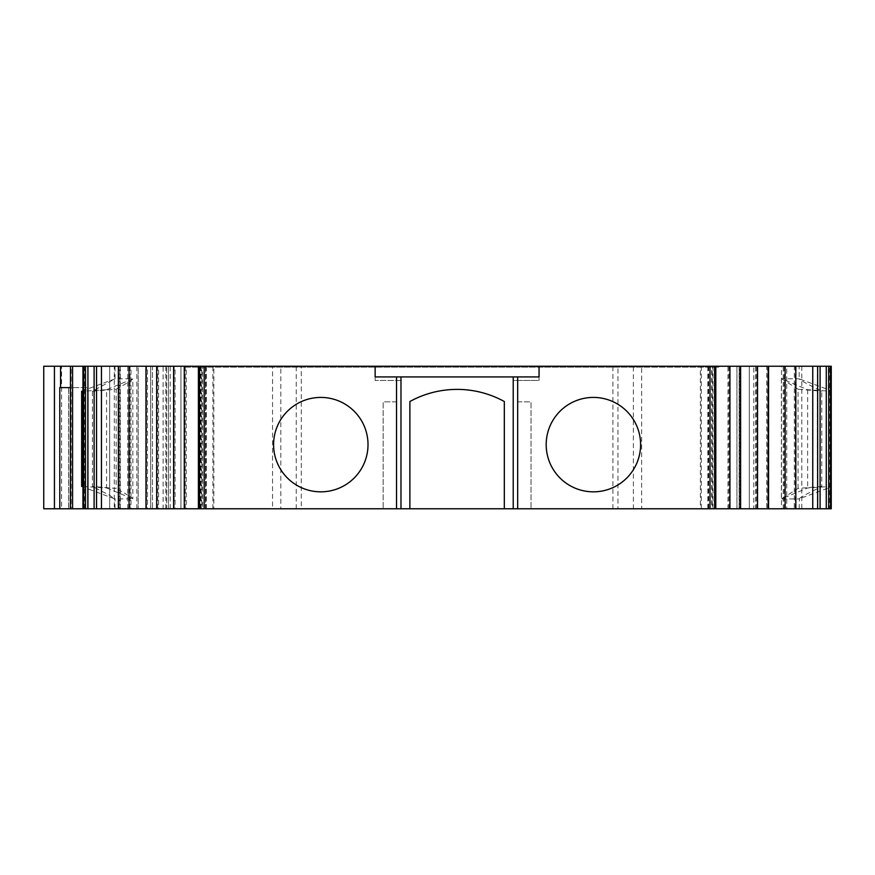 <?xml version="1.0" encoding="UTF-8"?>
<svg xmlns="http://www.w3.org/2000/svg" width="875" height="875" viewBox="0 0 875 875"><rect width="100%" height="100%" fill="white"/><g stroke="black" fill="none" stroke-linecap="round" stroke-linejoin="round"><path stroke-width="0.66" stroke-dasharray="4.38 3.28" d="M828.33 389.637L830.878 391.213L807.636 389.725L781.55 378.744L799.181 378.831C799.367 379.772 806.903 383.895 821.778 391.213L821.778 486.467C806.98 493.73 799.444 497.853 799.181 498.837L828.33 488.042L828.33 508.769L799.181 508.769L829.719 508.769L829.719 366.231L799.181 366.231L828.33 366.231L828.33 389.637L799.181 378.831L799.181 366.231M799.181 508.769L799.378 498.936L781.55 498.936L807.636 487.955L830.878 486.467L828.33 488.042M320.797 397.414A47.217 47.217 0 0 0 273.591 444.631A47.217 47.217 0 0 0 320.797 491.838A47.217 47.217 0 0 0 368.014 444.631A47.217 47.217 0 0 0 320.797 397.414M593.392 397.414A47.217 47.217 0 0 0 546.186 444.631A47.217 47.217 0 0 0 593.392 491.838A47.217 47.217 0 0 0 640.609 444.631A47.217 47.217 0 0 0 593.392 397.414M753.78 508.769L749.295 508.769L749.295 366.231L753.78 366.231L753.78 508.769L768.895 508.769L739.244 508.769L739.244 366.231L736.925 366.231L739.441 366.231L739.441 508.769L736.925 508.769L739.244 508.769M83.683 387.614L83.727 366.231L70.47 366.231L71.192 366.231L71.192 508.769L70.47 508.769L70.47 387.614L68.633 387.614L87.609 387.614L59.784 387.614M83.727 366.231L83.727 387.614M71.192 508.769L87.609 508.769L87.587 387.614L87.609 508.769L70.47 508.769M68.633 387.614L68.633 508.769M92.422 391.213L116.145 389.244L116.145 488.425L92.422 486.467L92.422 391.213L115.019 378.831L81.659 391.213M116.145 389.244C127.116 383.097 132.672 379.63 132.836 378.831L132.836 498.837C132.738 498.083 127.17 494.616 116.145 488.425M201.764 366.231L198.395 366.231L199.281 366.231L199.281 508.769L201.764 508.769L201.764 366.231L202.694 366.231L202.694 508.769L213.828 508.769L213.828 366.231L202.694 366.231M700.372 508.769L714.908 508.769L714.908 366.231L700.372 366.231L700.372 508.769L711.506 508.769L711.506 366.231L700.372 366.231M707.842 508.769L707.842 366.231M84.47 508.769L115.019 508.769L82.95 508.769L82.95 366.231L115.019 366.231L84.47 366.231L84.47 508.769L82.95 508.769M61.567 508.769L43.75 508.769L43.75 366.231L61.567 366.231L61.567 508.769L114.308 508.769L114.308 366.231L61.567 366.231M114.308 366.231L166.688 366.231L166.688 508.769L114.308 508.769M163.122 366.231L150.653 366.231L166.688 366.231L166.688 508.769L150.653 508.769L163.122 508.769L163.122 366.231L152.436 366.231L152.436 508.769L205.888 508.769L180.939 508.769L180.939 366.231L205.559 366.231L205.559 508.769M165.823 366.231L165.823 508.769L168.47 508.769L163.122 508.769M165.823 508.769L152.436 508.769L152.436 366.231L205.559 366.231M184.505 508.769L180.939 508.769L180.939 366.231L184.505 366.231L184.505 508.769L272.552 508.769L272.552 366.231L184.505 366.231M280.82 508.769L296.253 508.769L296.253 366.231L280.82 366.231L280.82 508.769L272.552 508.769M296.253 508.769L633.38 508.769L633.38 366.231L617.947 366.231L617.947 508.769M641.648 508.769L749.295 508.769L749.295 366.231L641.648 366.231L641.648 508.769L633.38 508.769M739.441 508.769L781.462 508.769L781.462 366.231L739.441 366.231M786.734 508.769L817.436 508.769L817.436 366.231L786.734 366.231L786.734 508.769L781.462 508.769M828.33 508.769L817.436 508.769M829.719 366.231L831.25 366.231L831.25 508.769L831.25 366.231L831.25 508.769L829.719 508.769M783.213 508.769L795.823 508.769L794.336 508.769L794.336 366.231L783.213 366.231L783.213 508.769L794.336 508.769M755.595 508.769L768.217 508.769L766.73 508.769L766.73 366.231L755.595 366.231L755.595 508.769L766.73 508.769M727.989 508.769L740.6 508.769L739.112 508.769L739.112 366.231L727.989 366.231L727.989 508.769L739.112 508.769M714.908 508.769L711.506 508.769M517.672 508.769L531.038 508.769L517.672 508.769L517.672 376.928M396.517 508.769L383.162 508.769L396.517 508.769L396.517 376.928M199.281 508.769L213.828 508.769M202.694 508.769L201.764 508.769M175.077 508.769L186.211 508.769L186.211 366.231L175.077 366.231L175.077 508.769L186.211 508.769M147.47 508.769L158.605 508.769L158.605 366.231L147.47 366.231L147.47 508.769L158.605 508.769M119.853 508.769L130.988 508.769L130.988 366.231L119.853 366.231L119.853 508.769L130.988 508.769M109.681 508.769L138.173 508.769L109.681 508.769L120.367 508.769L109.681 508.769L109.681 366.231L109.681 508.769L109.681 366.231L138.173 366.231L138.173 508.769L138.173 366.231L109.681 366.231L109.681 508.769M81.659 486.467L114.811 498.936L109.222 495.053L92.422 486.467M375.145 376.928L400.98 376.928L400.98 380.483L375.145 380.483L375.145 376.928L375.145 380.483L400.98 380.483L400.98 376.928L400.98 508.769M504.317 508.769L504.317 401.516A97.989 97.989 0 0 0 409.883 401.516L409.883 508.769M513.22 508.769L513.22 376.928L513.22 380.483L539.055 380.483L539.055 376.928L513.22 376.928L513.22 380.483L539.055 380.483L539.055 376.928M612.927 508.769L612.927 366.231L301.273 366.231L301.273 508.769M83.683 366.231L72.373 366.231L72.373 508.769M82.95 486.467L106.564 487.955L106.564 389.725L132.836 378.831L114.811 378.744M106.564 389.725L82.95 391.213M106.564 487.955L132.836 498.837L114.811 498.936M83.322 486.467L83.322 391.213M82.95 366.231L84.47 366.231M184.308 366.231L718.812 366.231L184.308 366.231L184.308 367.128L718.812 367.128L718.812 366.231L718.812 367.128L184.308 367.128L184.308 366.231M647.544 366.231L255.577 366.231L647.544 366.231L647.544 367.128L647.544 366.231M213.828 366.231L199.281 366.231M714.908 366.231L712.436 366.231L712.436 508.769M711.506 366.231L712.436 366.231M739.112 366.231L727.989 366.231M766.73 366.231L755.595 366.231M794.336 366.231L783.213 366.231M817.436 366.231L828.33 366.231M781.462 366.231L786.734 366.231M739.244 366.231L753.78 366.231M633.38 366.231L641.648 366.231M612.927 366.231L617.947 366.231M296.253 366.231L301.273 366.231M272.552 366.231L280.82 366.231M71.192 366.231L72.373 366.231M130.988 366.231L119.853 366.231M158.605 366.231L147.47 366.231M186.211 366.231L175.077 366.231M821.778 486.467L798.055 488.425L781.55 498.936M798.055 488.425L798.055 389.244L821.778 391.213M781.55 378.744L798.055 389.244M830.878 391.213L830.878 486.467M736.925 508.769L736.925 366.231L736.925 508.769M255.577 367.128L647.544 367.128L255.577 367.128L255.577 366.231L255.577 367.128M513.22 376.928L400.98 376.928M396.517 401.866L383.162 401.866L383.162 508.769L383.162 401.866L396.517 401.866M517.672 401.866L531.038 401.866L531.038 508.769L531.038 401.866L517.672 401.866M807.636 389.725L807.636 487.955M801.795 366.231L801.795 508.769M168.47 508.769L168.47 366.231L168.47 508.769M150.653 508.769L150.653 366.231L150.653 508.769M768.895 508.769L768.895 366.231L768.895 508.769M201.206 508.769L201.206 366.231M712.994 366.231L712.994 508.769M212.898 508.769L212.898 366.231M701.302 366.231L701.302 508.769M118.923 366.231L118.923 508.769M795.266 508.769L795.266 366.231M130.058 366.231L130.058 508.769M784.142 508.769L784.142 366.231M185.281 508.769L185.281 366.231M728.919 366.231L728.919 508.769M146.541 366.231L146.541 508.769M767.659 508.769L767.659 366.231M174.147 508.769L174.147 366.231M740.042 366.231L740.042 508.769M157.675 366.231L157.675 508.769M756.525 508.769L756.525 366.231M708.739 366.231L708.739 508.769M127.783 508.769L127.783 366.231M200.539 366.231L200.539 508.769M170.253 508.769L170.253 366.231M68.72 508.769L68.72 387.614M119.12 366.231L119.12 508.769M136.861 508.769L136.861 366.231M205.461 508.769L205.461 366.231M708.083 366.231L708.083 508.769M206.106 508.769L206.106 366.231M115.019 508.769L115.019 498.837M115.019 378.831L115.019 366.231M120.367 508.769L120.367 366.231M205.888 508.769L205.888 366.231M781.364 378.831L781.364 498.837M206.347 508.769L206.347 366.231"/><path stroke-width="1.31" d="M320.797 397.414A47.217 47.217 0 0 0 273.591 444.631A47.217 47.217 0 0 0 320.797 491.838A47.217 47.217 0 0 0 368.014 444.631A47.217 47.217 0 0 0 320.797 397.414M593.392 397.414A47.217 47.217 0 0 0 546.186 444.631A47.217 47.217 0 0 0 593.392 491.838A47.217 47.217 0 0 0 640.609 444.631A47.217 47.217 0 0 0 593.392 397.414M199.566 508.769L198.395 508.769L198.395 366.231L199.566 366.231L199.566 508.769L204.192 508.769L204.192 366.231L375.145 366.231L375.145 376.928L375.145 366.231L709.997 366.231L709.997 508.769L714.634 508.769L714.634 366.231L709.997 366.231M82.95 508.769L72.592 508.769L72.592 366.231L82.95 366.231L82.95 508.769L83.661 508.769L83.661 366.231L82.95 366.231M70.47 508.769L70.47 366.231L70.47 508.769L70.47 387.614L59.784 387.614L59.784 508.769L72.592 508.769M59.784 508.769L54.436 508.769L54.436 366.231L43.75 366.231L43.75 508.769L54.436 508.769M830.539 508.769L831.25 508.769L831.25 366.231L830.539 366.231L830.539 508.769L828.702 508.769L828.702 366.231L826.263 366.231L826.263 508.769L828.702 508.769M826.263 508.769L715.805 508.769L715.805 366.231L715.805 508.769M715.564 508.769L714.634 508.769M709.997 508.769L204.192 508.769M198.395 508.769L87.927 508.769L87.927 366.231L85.498 366.231L85.498 508.769L87.927 508.769M85.498 508.769L83.661 508.769M82.95 391.213L81.659 391.213L81.659 486.467L82.95 486.467M400.98 508.769L400.98 376.928L396.517 376.928L396.517 508.769M396.517 376.928L375.145 376.928M400.98 376.928L513.22 376.928L513.22 508.769M517.672 508.769L517.672 376.928L539.055 376.928L539.055 366.231L539.055 376.928M204.192 366.231L199.566 366.231M714.634 366.231L715.564 366.231M715.805 366.231L826.263 366.231M828.702 366.231L830.539 366.231M54.436 366.231L72.592 366.231M83.661 366.231L85.498 366.231M87.927 366.231L198.395 366.231M504.317 508.769L504.317 401.516A97.989 97.989 0 0 0 409.883 401.516L409.883 508.769M513.22 376.928L517.672 376.928M101.445 366.231L101.445 508.769M812.755 508.769L812.755 366.231M184.275 508.769L184.275 366.231M729.925 366.231L729.925 508.769M118.377 366.231L118.377 508.769M173.6 508.769L173.6 366.231M740.6 366.231L740.6 508.769M795.823 508.769L795.823 366.231M129.052 366.231L129.052 508.769M785.148 508.769L785.148 366.231M156.669 508.769L156.669 366.231M757.531 366.231L757.531 508.769M145.983 366.231L145.983 508.769M768.217 366.231L768.217 508.769M60.572 387.614L60.572 366.231M198.636 508.769L198.636 366.231M94.106 366.231L94.106 508.769M820.094 508.769L820.094 366.231M96.534 366.231L96.534 508.769M817.655 508.769L817.655 366.231"/></g></svg>
